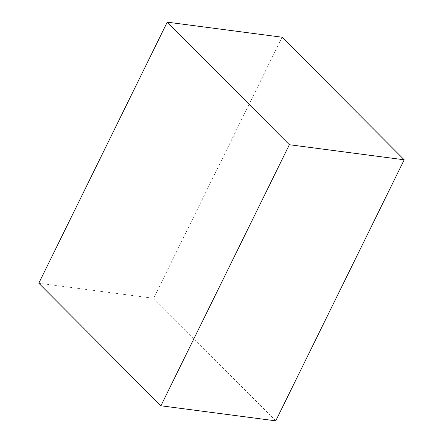 <?xml version="1.0" encoding="UTF-8"?>
<svg xmlns="http://www.w3.org/2000/svg" width="443" height="443" viewBox="0 0 443 443"><rect width="100%" height="100%" fill="white"/><g stroke="black" fill="none" stroke-linecap="round" stroke-linejoin="round"><path stroke-width="0.33" stroke-dasharray="2.21 1.66" d="M38.796 283.204L153.638 298.272L282.091 37.218M275.751 420.85L153.638 298.272"/><path stroke-width="0.66" d="M289.362 144.728L404.204 159.796L275.751 420.85L160.909 405.782L289.362 144.728L167.249 22.15L103.02 152.674L38.796 283.204L160.909 405.782M404.204 159.796L282.091 37.218L167.249 22.15"/></g></svg>
